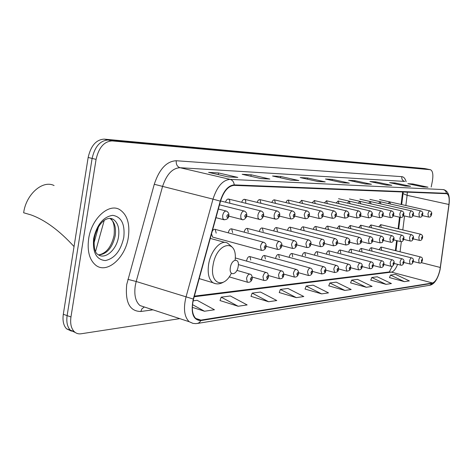 <?xml version="1.0" encoding="UTF-8"?>
<svg xmlns="http://www.w3.org/2000/svg" width="473" height="473" viewBox="0 0 473 473"><rect width="100%" height="100%" fill="white"/><g stroke="black" fill="none" stroke-linecap="round" stroke-linejoin="round"><path stroke-width="0.71" d="M380.942 203.958L380.262 201.729L378.583 203.42M371.069 203.887L370.359 201.557L368.603 203.325M360.798 203.816L360.059 201.374L358.215 203.224M350.109 203.745L349.34 201.185L347.401 203.118M338.975 203.674L338.171 200.99L336.137 203.018M327.363 203.609L326.53 200.783L324.383 202.911M315.243 203.544L314.374 200.57L312.115 202.805M302.584 203.479L301.679 200.351L299.297 202.698M289.346 203.42L288.228 200.073L287.052 200.593L285.893 202.592M275.487 203.366L274.523 199.878C273.477 199.683 272.59 200.552 271.857 202.491M260.972 203.313L259.967 199.624C258.843 199.411 257.903 200.327 257.146 202.385M245.753 203.189L245.706 200.718L244.707 199.364C243.494 199.127 242.495 200.097 241.709 202.278M229.783 203L229.724 200.481L228.678 199.086C227.365 198.826 226.307 199.854 225.497 202.184M390.444 204.029L389.793 201.894L388.191 203.52M371.476 227.815L370.903 224.935L368.958 227.206M361.337 228.228L360.745 225.219L358.711 227.59M350.8 228.619L350.18 225.515L348.051 227.998M339.833 228.985L339.182 225.828L336.942 228.424M328.404 229.375L327.718 226.147C326.79 226.011 326.003 226.922 325.365 228.873M316.484 229.772L315.763 226.484C314.77 226.342 313.942 227.294 313.292 229.346M304.044 230.191L303.282 226.839C302.217 226.679 301.348 227.684 300.68 229.848M291.043 230.629L290.245 227.206C289.098 227.034 288.187 228.092 287.507 230.375M277.45 231.09L276.604 227.596C275.375 227.407 274.411 228.524 273.719 230.936M263.213 231.569L262.326 228.004C261.001 227.797 259.984 228.973 259.281 231.528M248.295 232.072L247.361 228.429C245.925 228.205 244.854 229.452 244.139 232.16M232.639 232.598L231.664 228.879C230.132 228.625 228.997 229.913 228.27 232.746L228.252 232.834M216.196 233.154L215.174 229.352C214.098 228.997 213.104 229.695 212.188 231.445M381.232 227.412L380.67 224.657L378.814 226.833M317.767 254.846L317.111 251.689C315.982 251.571 315.113 252.706 314.504 255.101L314.492 255.154M305.523 255.798L304.837 252.588C303.654 252.446 302.744 253.605 302.117 256.064L302.093 256.224M361.951 251.394L361.413 248.461C360.532 248.372 359.805 249.33 359.238 251.334M292.74 256.798L292.018 253.522C290.777 253.362 289.831 254.545 289.18 257.076L289.139 257.353M371.938 250.613L371.429 247.734C370.601 247.651 369.904 248.567 369.348 250.483M329.498 253.93L328.871 250.832C327.807 250.725 326.973 251.825 326.376 254.131M351.563 252.21L351.001 249.224C350.061 249.129 349.305 250.128 348.719 252.227M340.755 253.049L340.164 250.01C339.165 249.91 338.366 250.956 337.775 253.156M279.383 257.844L278.621 254.504C277.32 254.314 276.333 255.526 275.658 258.134L275.599 258.536M265.406 258.932L264.608 255.526C263.236 255.314 262.202 256.549 261.504 259.239L261.427 259.789M250.761 260.073L249.933 256.603C248.485 256.354 247.403 257.619 246.681 260.392L246.587 261.114M381.551 249.868L381.067 247.036L379.074 249.667M395.381 250.631L396.616 240.603M398.077 228.814L399.514 217.178M401.086 204.437L402.629 191.937M211.526 233.833L212.608 237.097L213.063 237.221M427.545 169.121L424.606 168.542L104.208 139.127C96.22 139.576 90.869 145.69 88.149 157.468L63.311 314.279C62.424 320.712 63.512 325.56 66.563 328.824L71.458 331.118M427.657 169.145L108.146 140.02C100.181 140.475 94.831 146.606 92.105 158.42L67.125 315.621C66.238 322.066 67.314 326.926 70.353 330.195L75.248 332.484L70.353 330.195C67.314 326.926 66.238 322.066 67.125 315.621L92.105 158.42C94.831 146.606 100.181 140.475 108.146 140.02L427.421 169.109L430.365 169.695M128.337 237.328C130.116 223.906 127.249 214.677 119.734 209.64C108.914 202.799 91.466 218.567 88.658 238.729C87.067 251.08 89.438 259.914 95.777 265.229C106.993 274.305 125.487 257.785 128.337 237.328C130.116 223.906 127.249 214.677 119.734 209.64C108.914 202.799 91.466 218.567 88.658 238.729C87.067 251.08 89.438 259.914 95.777 265.229C106.993 274.305 125.487 257.785 128.337 237.328M439.973 269.651C438.152 277.29 435.674 281.737 432.547 282.978L200.907 320.109L196.153 318.891C192.192 315.036 191.323 308.443 193.552 299.107L220.507 201.238C223.747 191.181 228.293 185.895 234.141 185.375L446.731 193.699C448.895 194.74 449.628 198.335 448.93 204.484L439.973 269.651M440.091 269.634L449.06 204.431C449.799 197.655 448.912 193.948 446.394 193.315L234.23 184.89C228.234 185.422 223.569 190.838 220.247 201.143L193.28 299.06C190.542 312.972 193.061 320.15 200.824 320.588L432.482 283.292C435.686 282.02 438.223 277.468 440.091 269.634M220.028 300.562L238.138 306.256L247.148 304.919L230.339 295.968L221.187 297.162L220.004 300.645M251.027 296.364L268.605 301.744L276.794 300.532L260.475 292.036L252.15 293.118L250.997 296.447M279.253 292.539L296.335 297.635L303.802 296.53L287.951 288.447L280.353 289.441L279.23 292.616M389.504 277.604L404.356 281.642L409.34 280.903L395.552 274.399L390.462 275.061L389.48 277.669M370.797 280.14L386.051 284.35L391.419 283.558L377.259 276.788L371.778 277.503L370.767 280.205M350.611 282.872L366.291 287.277L372.097 286.419L357.541 279.36L351.622 280.134L350.588 282.943M328.776 285.834L344.9 290.446L351.191 289.511L336.226 282.144L329.811 282.978L328.747 285.905M305.073 289.044L321.664 293.887L328.504 292.876L313.108 285.16L306.137 286.07L305.044 289.115M431.199 187.006L432.346 181.277C433.422 174.762 432.801 170.907 430.477 169.718L112.107 140.913C104.161 141.38 98.816 147.535 96.078 159.377L70.962 316.969C70.069 323.431 71.133 328.297 74.166 331.567C76.082 333.43 78.382 334.163 81.072 333.778L179.787 318.636M290.848 180.124L272.56 176.009L280.726 176.476L298.847 180.538L290.848 180.124M261.025 178.587L242.17 174.289L251.157 174.797L269.846 179.042L261.025 178.587M228.045 176.89L208.599 172.385L218.544 172.947L237.818 177.393L228.045 176.89M365.322 183.962L348.607 180.325L354.874 180.68L371.447 184.275L365.322 183.962M386.151 185.038L369.916 181.531L375.698 181.863L391.804 185.327L386.151 185.038M405.379 186.025L389.592 182.649L394.943 182.95L410.599 186.297L405.379 186.025M423.169 186.941L407.821 183.684L412.781 183.962L428.012 187.19L423.169 186.941M317.939 181.52L300.207 177.582L307.651 178.002L325.235 181.898L317.939 181.52M342.665 182.797L325.454 179.013L332.271 179.397L349.34 183.14L342.665 182.797M192.31 307.355L204.49 311.24L214.452 309.762L197.146 300.302L193.12 300.828M332.271 179.397L332.07 180.467M348.873 183.075L342.411 182.738L349.34 183.14M307.651 178.002L307.432 179.184M324.75 181.827L317.679 181.461L325.235 181.898M412.781 183.962L412.633 184.707M427.598 187.137L422.945 186.894L428.012 187.19M394.943 182.95L394.784 183.761M410.174 186.238L405.142 185.978L410.599 186.297M375.698 181.863L375.527 182.744M391.36 185.262L385.915 184.984L391.804 185.327M354.874 180.68L354.691 181.65M370.998 184.216L365.073 183.908L371.447 184.275M218.544 172.947L218.254 174.62M227.767 176.825L237.818 177.393M251.157 174.797L250.897 176.275M269.332 178.965L260.747 178.522L269.846 179.042M280.726 176.476L280.483 177.795M298.351 180.467L290.576 180.065L298.847 180.538M321.664 293.887L306.137 286.07M344.9 290.446L329.811 282.978M366.291 287.277L351.622 280.134M386.051 284.35L371.778 277.503M404.356 281.642L390.462 275.061M296.335 297.635L280.353 289.441M268.605 301.744L252.15 293.118M238.138 306.256L221.187 297.162M204.49 311.24L192.487 304.63M230.392 267.334C228.642 276.315 236.802 275.469 238.161 266.66C239.953 257.797 231.823 258.364 230.392 267.334M54.082 185.546C42.783 179.722 26.068 194.19 23.65 212.767L30.899 214.872C44.923 219.892 59.302 230.452 74.036 246.551M424.606 168.542L430.241 169.677M63.311 314.279L70.962 316.969M88.149 157.468L96.078 159.377M104.208 139.127L112.107 140.913M104.208 220.442L95.57 251.394M432.547 282.978L391.431 272.135C393.672 271.626 395.73 269.025 397.604 264.336M152.992 309.833L140.812 311.488L141.924 308.804L143.987 307.255M140.812 311.488C129.726 311.346 125.032 302.353 126.723 284.515L154.269 184.281C159.324 169.038 166.656 161.192 176.269 160.743L401.802 176.66C403.782 176.867 405.225 178.552 406.13 181.709M193.28 299.06L136.194 281.494L135.278 285.627C133.971 295.022 135.55 301.673 140.02 305.57L145.388 307.332M234.23 184.89C233.887 181.957 232.527 180.124 230.138 179.385L443.284 189.59C445.105 190.099 446.14 191.334 446.394 193.315M220.247 201.143L212.998 199.127C217.072 186.545 222.783 179.965 230.138 179.385L180.006 167.708C172.355 168.151 166.526 174.454 162.511 186.622L136.194 281.494L127.87 279.342M443.514 189.614L443.763 189.667C447.121 190.72 448.96 193.699 449.279 198.613M192.872 323.355L189.23 321.741C184.299 316.904 183.217 308.692 185.984 297.109L212.998 199.127L154.269 184.281M200.824 320.588L199.559 322.367L198.116 323.266L195.958 323.633L193.025 323.39L189.23 321.741L144.667 307.095M197.489 323.449L429.697 285.284L432.482 283.292M401.802 176.66C401.547 179.125 402.517 180.716 404.699 181.431L180.006 167.708C177.198 166.685 175.95 164.362 176.269 160.743M200.907 320.109L195.586 318.382M194.196 296.766L391.431 272.135L388.942 271.999M440.339 267.476L421.124 262.592M448.93 204.484L407.117 195.331L407.336 192.121M400.069 251.807L401.346 241.597M402.801 229.937L404.545 215.96M405.852 205.507L407.117 195.331L403.043 193.623L403.233 191.961M403.108 193.102L401.689 204.573M235.122 260.12C237.706 238.262 216.711 241.993 213.092 264.957C209.379 283.765 223.699 289.529 231.356 273.258M231.847 246.746L227.537 243.116C221.193 239.172 210.81 250.436 208.67 264.046C207.34 273.27 208.764 279.496 212.945 282.73L215.381 283.658M98.662 254.977C106.892 254.161 112.403 247.763 115.205 235.791C116.299 227.418 114.519 221.618 109.86 218.39L109.789 218.349M94.298 238.481C93.695 247.586 94.931 252.943 98.012 254.563C105.101 260.044 116.73 249.691 118.528 236.748C119.634 228.364 117.86 222.552 113.218 219.318L110.913 218.431M93.636 238.552C92.472 252.416 96.368 259.754 105.343 260.57C114.578 258.56 120.727 250.861 123.784 237.487C125.12 224.137 121.419 216.746 112.692 215.327C103.291 216.829 96.941 224.574 93.636 238.552M413.284 261.504L419.113 262.994L418.723 260.126C419.255 258.022 419.929 256.981 420.745 256.999C422.164 257.342 422.708 258.453 422.377 260.321M422.235 260.434C422.223 259.169 421.957 259.198 421.431 260.522C421.437 261.788 421.709 261.758 422.235 260.434M403.883 262.45L409.985 264.017L409.571 261.102C410.115 258.944 410.812 257.88 411.67 257.909C413.089 258.24 413.639 259.37 413.325 261.291M413.171 261.409C413.16 260.12 412.882 260.15 412.338 261.504C412.355 262.793 412.633 262.763 413.171 261.409M400.613 265.117L400.052 262.113C400.607 259.902 401.335 258.82 402.221 258.861C403.67 259.216 404.232 260.363 403.912 262.302M403.753 262.426C403.729 261.114 403.439 261.143 402.884 262.521C402.907 263.839 403.197 263.804 403.753 262.426M390.745 266.228L390.142 263.165C390.716 260.901 391.467 259.795 392.395 259.848C393.767 260.304 394.34 261.468 394.115 263.349M393.944 263.485C393.914 262.143 393.613 262.178 393.039 263.585C393.069 264.927 393.37 264.892 393.944 263.485M380.458 267.387L379.819 264.265C380.41 261.941 381.185 260.812 382.16 260.877C383.544 261.35 384.123 262.539 383.905 264.442L390.609 266.193C392.365 266.683 393.53 265.767 394.092 263.449M383.727 264.59C383.686 263.219 383.372 263.254 382.781 264.691C382.823 266.057 383.136 266.027 383.727 264.59M369.738 268.593L369.052 265.412C369.661 263.023 370.471 261.871 371.488 261.953C372.984 262.349 373.581 263.562 373.262 265.578M373.073 265.737C373.026 264.336 372.694 264.372 372.085 265.844C372.139 267.239 372.464 267.204 373.073 265.737M358.546 269.852L357.819 266.606C358.445 264.153 359.285 262.976 360.355 263.077C361.886 263.52 362.489 264.75 362.158 266.766M361.957 266.938C361.898 265.507 361.555 265.542 360.929 267.044C360.988 268.475 361.331 268.439 361.957 266.938M346.863 271.171L346.082 267.854C346.727 265.329 347.608 264.129 348.725 264.247C350.268 264.703 350.877 265.956 350.558 268.002M350.345 268.191C350.274 266.731 349.914 266.766 349.269 268.303C349.34 269.764 349.701 269.722 350.345 268.191M334.642 272.549L333.808 269.161C334.476 266.559 335.392 265.329 336.569 265.471C338.148 266.003 338.769 267.275 338.432 269.297M338.201 269.498C338.118 268.008 337.746 268.049 337.078 269.616C337.16 271.106 337.539 271.07 338.201 269.498M321.853 273.991L320.96 270.526C321.652 267.848 322.61 266.589 323.845 266.754C325.454 267.334 326.086 268.629 325.743 270.651M325.495 270.869C325.4 269.344 325.01 269.385 324.318 270.994C324.419 272.519 324.809 272.478 325.495 270.869M308.455 275.499L307.503 271.957C308.213 269.196 309.224 267.907 310.519 268.102C312.032 268.794 312.677 270.118 312.446 272.064M312.186 272.306C312.074 270.745 311.66 270.787 310.95 272.436C311.063 273.997 311.471 273.95 312.186 272.306M294.401 277.083L293.378 273.459C294.123 270.603 295.176 269.291 296.547 269.515C298.102 270.314 298.753 271.656 298.498 273.548M298.221 273.808C298.096 272.212 297.665 272.259 296.926 273.95C297.056 275.546 297.487 275.499 298.221 273.808M279.644 278.745L279.295 278.632L278.55 275.038C279.324 272.081 280.43 270.733 281.878 270.999C283.037 271.112 283.699 272.478 283.859 275.109M283.558 275.392C283.416 273.755 282.96 273.808 282.198 275.54C282.34 277.172 282.795 277.125 283.558 275.392M264.129 280.489L263.733 280.359L262.953 276.699C263.763 273.631 264.927 272.253 266.459 272.566C267.647 272.72 268.315 274.109 268.463 276.74M268.144 277.054C267.978 275.381 267.505 275.434 266.713 277.208C266.873 278.881 267.351 278.834 268.144 277.054M247.793 282.334L247.349 282.18L246.534 278.443C247.379 275.262 248.609 273.855 250.235 274.216C251.423 274.381 252.097 275.8 252.257 278.461M251.914 278.804C251.731 277.089 251.228 277.143 250.406 278.969C250.589 280.684 251.092 280.631 251.914 278.804M413.177 238.865L419.255 240.337L418.83 237.363C419.344 235.276 420.018 234.236 420.84 234.247C422.424 235.093 422.986 236.222 422.525 237.641M421.567 237.777C421.579 239.078 421.845 239.06 422.383 237.73C422.371 236.429 422.099 236.447 421.567 237.777M403.658 239.373L410.014 240.923L409.559 237.895C410.091 235.755 410.789 234.697 411.646 234.714C413.254 235.589 413.828 236.742 413.361 238.173M412.361 238.315C412.379 239.645 412.657 239.628 413.207 238.268C413.195 236.943 412.911 236.961 412.361 238.315M400.507 241.561L399.916 238.451C400.465 236.258 401.181 235.182 402.08 235.205C403.711 236.11 404.291 237.28 403.824 238.723M402.783 238.877C402.807 240.231 403.097 240.213 403.664 238.83C403.64 237.476 403.345 237.493 402.783 238.877M390.503 242.2L389.87 239.025C390.432 236.784 391.183 235.678 392.117 235.72C393.767 236.648 394.358 237.842 393.891 239.297M392.803 239.462C392.838 240.846 393.14 240.828 393.719 239.409C393.69 238.031 393.388 238.049 392.803 239.462M380.073 242.868L379.399 239.628C379.979 237.328 380.753 236.198 381.729 236.252C383.426 237.28 384.029 238.498 383.544 239.9M382.403 240.077C382.444 241.484 382.763 241.466 383.361 240.018C383.319 238.611 383 238.629 382.403 240.077M369.2 243.56L368.479 240.254C369.07 237.889 369.874 236.742 370.897 236.807C372.623 237.866 373.238 239.102 372.742 240.521M371.553 240.71C371.607 242.152 371.938 242.129 372.553 240.651C372.505 239.214 372.168 239.232 371.553 240.71M357.836 244.287L357.068 240.911C357.677 238.481 358.522 237.31 359.592 237.387C361.348 238.493 361.975 239.752 361.467 241.171M360.225 241.378C360.284 242.844 360.633 242.826 361.266 241.313C361.206 239.846 360.858 239.864 360.225 241.378M345.97 245.044L345.142 241.597C345.775 239.096 346.65 237.901 347.773 237.996C349.559 239.125 350.197 240.408 349.689 241.851M348.382 242.07C348.453 243.571 348.814 243.554 349.47 242.005C349.399 240.503 349.033 240.526 348.382 242.07M333.548 245.842L332.667 242.312C333.317 239.74 334.234 238.516 335.41 238.634C337.231 239.805 337.882 241.118 337.361 242.566M335.99 242.797C336.072 244.334 336.457 244.31 337.131 242.732C337.042 241.195 336.664 241.218 335.99 242.797M320.54 246.67L319.6 243.063C320.268 240.414 321.226 239.161 322.468 239.297C323.851 239.545 324.513 240.881 324.448 243.305M323.006 243.56C323.106 245.132 323.508 245.109 324.206 243.489C324.106 241.916 323.709 241.94 323.006 243.56M306.906 247.545L305.895 243.849C306.587 241.118 307.592 239.835 308.899 240C310.672 240.952 311.34 242.312 310.915 244.086M309.401 244.358C309.513 245.966 309.933 245.942 310.655 244.287C310.542 242.673 310.122 242.702 309.401 244.358M292.586 248.455L291.504 244.677C292.225 241.857 293.278 240.544 294.655 240.739C296.465 241.768 297.15 243.157 296.707 244.902M295.111 245.197C295.241 246.847 295.684 246.817 296.429 245.12C296.299 243.471 295.862 243.494 295.111 245.197M277.545 249.419L276.386 245.54C277.137 242.625 278.236 241.283 279.697 241.514C281.553 242.655 282.251 244.074 281.784 245.759M280.093 246.078C280.247 247.769 280.708 247.74 281.482 245.995C281.334 244.305 280.873 244.334 280.093 246.078M261.717 250.43L261.356 250.318L260.469 246.457C261.25 243.435 262.414 242.064 263.958 242.33C265.678 243.27 266.382 244.712 266.074 246.658M264.295 247.007C264.46 248.739 264.951 248.709 265.755 246.918C265.59 245.185 265.099 245.215 264.295 247.007M428.461 216.995L427.953 213.956C428.449 211.934 429.1 210.917 429.892 210.905C431.494 211.703 432.062 212.838 431.595 214.31M430.667 214.381C430.672 215.688 430.933 215.688 431.459 214.375C431.459 213.069 431.193 213.069 430.667 214.381M413.006 215.635L419.403 217.101L418.93 214.021C419.445 211.951 420.113 210.917 420.935 210.911C422.56 211.738 423.14 212.891 422.673 214.381M421.709 214.458C421.715 215.789 421.993 215.789 422.531 214.452C422.525 213.116 422.247 213.116 421.709 214.458M403.357 215.688L410.05 217.231L409.547 214.086C410.073 211.969 410.759 210.917 411.622 210.917C413.278 211.815 413.863 212.992 413.396 214.452M412.385 214.535C412.403 215.895 412.687 215.889 413.242 214.523C413.231 213.163 412.941 213.169 412.385 214.535M400.4 217.385L399.774 214.157C400.312 211.993 401.027 210.917 401.926 210.928C403.605 211.851 404.208 213.051 403.735 214.523M402.683 214.612C402.706 216.001 403.002 216.001 403.57 214.606C403.552 213.217 403.25 213.217 402.683 214.612M390.255 217.527L389.592 214.234C390.142 212.01 390.887 210.911 391.821 210.934C393.536 211.975 394.151 213.199 393.666 214.6M392.566 214.695C392.596 216.114 392.909 216.108 393.495 214.689C393.465 213.27 393.152 213.27 392.566 214.695M379.683 217.675L378.974 214.304C379.535 212.034 380.304 210.911 381.285 210.94C383.024 211.934 383.65 213.181 383.165 214.683M382.018 214.783C382.06 216.232 382.385 216.226 382.988 214.772C382.947 213.323 382.622 213.329 382.018 214.783M368.644 217.828L367.882 214.387C368.461 212.052 369.265 210.905 370.288 210.952C372.056 211.969 372.7 213.24 372.21 214.766M371.003 214.872C371.057 216.35 371.394 216.35 372.02 214.866C371.967 213.382 371.63 213.388 371.003 214.872M357.109 217.988L356.299 214.47C356.89 212.075 357.73 210.905 358.8 210.958C360.609 212.022 361.266 213.317 360.763 214.848M359.498 214.967C359.563 216.48 359.912 216.474 360.556 214.955C360.497 213.447 360.142 213.447 359.498 214.967M345.048 218.154L344.178 214.559C344.793 212.093 345.662 210.899 346.786 210.97C348.636 212.075 349.305 213.4 348.79 214.937M347.466 215.067C347.537 216.61 347.909 216.61 348.571 215.055C348.5 213.506 348.128 213.512 347.466 215.067M332.424 218.331L331.49 214.647C332.123 212.117 333.027 210.893 334.216 210.982C336.238 212.448 336.918 213.802 336.256 215.032M334.86 215.168C334.949 216.752 335.339 216.746 336.025 215.156C335.936 213.577 335.552 213.577 334.86 215.168M319.186 218.514L318.193 214.748C318.843 212.135 319.789 210.887 321.037 210.993C322.828 211.803 323.52 213.181 323.118 215.126M321.658 215.274C321.758 216.9 322.166 216.894 322.876 215.268C322.775 213.642 322.367 213.648 321.658 215.274M305.304 218.703L304.234 214.848C304.908 212.158 305.901 210.875 307.214 211.005C309.052 211.892 309.756 213.299 309.336 215.227M307.799 215.392C307.917 217.054 308.343 217.048 309.076 215.381C308.958 213.719 308.532 213.719 307.799 215.392M290.718 218.91L289.571 214.949C290.268 212.176 291.309 210.869 292.692 211.023C294.578 211.993 295.3 213.429 294.862 215.327M293.236 215.511C293.372 217.213 293.822 217.208 294.584 215.499C294.448 213.796 293.999 213.796 293.236 215.511M275.381 219.123L274.239 217.929L274.151 215.061C274.872 212.194 275.966 210.852 277.426 211.041C279.354 212.099 280.093 213.565 279.638 215.44M277.923 215.635C278.077 217.385 278.55 217.379 279.336 215.623C279.188 213.873 278.715 213.879 277.923 215.635M259.222 219.342L258.01 218.1L257.903 215.18C258.654 212.211 259.807 210.84 261.356 211.059C263.142 211.934 263.893 213.429 263.603 215.552M261.794 215.765C261.965 217.562 262.462 217.556 263.284 215.753C263.112 213.962 262.616 213.967 261.794 215.765M242.188 219.578L240.893 218.278L240.763 215.304C241.549 212.229 242.761 210.822 244.411 211.082C246.279 212.093 247.042 213.619 246.693 215.67M244.778 215.907C244.979 217.751 245.499 217.746 246.35 215.895C246.161 214.05 245.635 214.056 244.778 215.907M224.19 219.833L222.807 218.461L222.665 215.434C223.481 212.241 224.77 210.798 226.52 211.106C228.406 212.288 229.18 213.849 228.843 215.794M226.809 216.055C227.028 217.947 227.584 217.941 228.471 216.043C228.252 214.145 227.696 214.151 226.809 216.055M411.545 234.691L370.903 224.935M420.751 234.224L380.67 224.657M66.563 328.824L74.166 331.567M93.92 243.234L98.467 226.945M436.768 279.005C434.929 282.487 432.683 284.557 430.028 285.225M395.978 250.779L397.214 240.751M398.674 228.956L400.111 217.32M392.401 266.015L389.303 271.957L194.373 296.122M227.755 176.819L237.292 177.316M199.192 278.609L212.945 282.73C216.226 284.409 219.643 284.267 223.185 282.304M210.266 238.41L224.929 242.407M98.526 254.894C106.194 253.522 111.386 247.007 114.094 235.365C114.892 225.775 113.485 220.111 109.86 218.39L113.218 219.318C105.639 215.168 96.634 225.84 94.369 238.025M380.954 247.007L420.639 256.975M419.113 262.994C420.704 263.52 421.786 262.657 422.359 260.404M371.305 247.704L411.551 257.886M409.985 264.017C411.569 264.584 412.675 263.709 413.307 261.38M361.277 248.431L402.097 258.826M394.121 263.437L400.495 265.081C402.109 265.666 403.244 264.774 403.895 262.397M350.848 249.182L392.253 259.813M339.992 249.969L382.001 260.836M373.274 265.495L380.31 267.346C382.101 267.86 383.296 266.926 383.887 264.549M328.688 250.785L371.311 261.906M362.182 266.589L369.573 268.546C371.388 269.102 372.606 268.15 373.238 265.696M316.904 251.636L360.16 263.023M350.599 267.724L358.368 269.805C360.503 269.971 361.756 269.001 362.135 266.896M304.606 252.523L348.506 264.188M338.479 268.906L346.662 271.112C349.387 270.911 350.676 269.923 350.534 268.144M291.758 253.451L336.327 265.406M325.796 270.13L334.423 272.483C337.202 272.306 338.532 271.295 338.402 269.456M278.337 254.427L323.573 266.683M312.505 271.407L321.605 273.914C324.454 273.766 325.82 272.738 325.708 270.822M264.283 255.438L310.211 268.02M298.558 272.732L308.177 275.41C310.459 275.729 311.873 274.677 312.411 272.253M249.561 256.502L296.199 269.421M283.906 274.115L294.094 276.983C296.388 277.367 297.842 276.291 298.463 273.761M235.229 257.927L281.482 270.887M268.493 275.552L279.295 278.632C281.654 279.058 283.161 277.964 283.818 275.339M238.357 264.59L266.003 272.436M252.257 277.042L263.733 280.359C266.163 280.844 267.724 279.72 268.416 276.995M236.914 270.385L249.714 274.062M229.18 276.859L247.349 282.18C249.845 282.618 251.465 281.47 252.21 278.745M419.255 240.337C420.869 240.822 421.951 239.947 422.513 237.706M410.014 240.923C411.628 241.449 412.734 240.556 413.343 238.244M393.743 239.9L400.4 241.532C402.044 242.081 403.179 241.171 403.806 238.806M360.627 225.189L401.967 235.182M383.408 240.444L390.385 242.17C392.052 242.738 393.217 241.809 393.873 239.385M350.05 225.485L391.993 235.69M372.629 241.011L379.943 242.832C383.095 242.359 381.888 243.211 383.52 239.994M339.035 225.792L381.593 236.216M361.378 241.597L369.052 243.524C370.992 243.832 372.216 242.868 372.724 240.627M327.558 226.106L370.743 236.766M349.612 242.206L357.683 244.245C360.361 243.973 361.62 242.986 361.449 241.289M315.58 226.443L359.421 237.345M337.308 242.832L345.793 244.996C348.512 244.76 349.807 243.749 349.665 241.981M303.081 226.786L347.584 237.949M324.419 243.489L333.353 245.783C336.132 245.57 337.462 244.541 337.332 242.702M290.014 227.152L335.197 238.575M310.98 244.18L320.322 246.61C322.545 246.853 323.916 245.8 324.425 243.459M276.35 227.531L322.225 239.237M296.713 244.86L306.658 247.474C308.94 247.746 310.347 246.675 310.885 244.251M262.036 227.927L308.621 239.929M281.802 245.588L292.308 248.372C294.608 248.715 296.063 247.616 296.677 245.085M247.036 228.341L294.342 240.656M266.11 246.344L277.231 249.324C279.561 249.72 281.068 248.603 281.748 245.96M231.285 228.778L279.336 241.419M212.608 237.097L261.356 250.318C263.881 250.542 265.436 249.401 266.033 246.882M214.742 229.239L263.544 242.223M422.271 215.582L428.396 216.983C429.998 217.414 431.063 216.539 431.583 214.364M379.588 199.606L429.821 210.893M419.403 217.101C421.041 217.545 422.129 216.658 422.661 214.44M369.916 199.393L420.864 210.899M410.05 217.231C411.705 217.698 412.817 216.788 413.384 214.511M359.87 199.174L411.54 210.899M393.305 215.741L400.306 217.367C401.985 217.858 403.12 216.936 403.717 214.594M349.423 198.944L401.831 210.905M382.828 215.794L390.16 217.503C391.863 218.012 393.028 217.072 393.654 214.677M338.556 198.707L391.721 210.911M371.884 215.842L379.571 217.645C381.534 217.846 382.728 216.882 383.154 214.76M338.053 200.96L381.173 210.917M360.456 215.889L368.52 217.799C370.601 217.887 371.825 216.906 372.192 214.848M326.394 200.753L370.164 210.923M348.506 215.936L356.973 217.952C359.657 217.639 360.911 216.634 360.745 214.943M314.226 200.534L358.658 210.928M335.996 215.984L344.9 218.118C347.62 217.834 348.908 216.811 348.767 215.038M301.514 200.31L346.626 210.934M322.888 216.019L332.253 218.284C334.429 218.461 335.753 217.414 336.232 215.144M288.217 200.073L334.033 210.94M309.129 216.06L319.003 218.461C321.202 218.68 322.562 217.61 323.094 215.25M274.305 199.825L320.83 210.946M294.679 216.09L305.091 218.65C307.302 218.922 308.709 217.828 309.312 215.363M259.724 199.565L306.983 210.952M279.484 216.114L290.481 218.845C292.746 219.153 294.2 218.029 294.833 215.481M244.429 199.293L292.426 210.958M263.479 216.131L275.109 219.046C277.438 219.389 278.94 218.242 279.608 215.605M228.358 199.009L277.125 210.964M246.604 216.143L258.914 219.253C260.682 220.158 262.237 218.987 263.573 215.735M220.584 200.966L261.001 210.97M228.778 216.137L241.833 219.478C243.743 220.986 247.018 216.847 246.664 215.871M219.513 204.856L243.997 210.982M215.978 217.686L223.788 219.709C226.709 219.744 228.376 218.514 228.802 216.019M218.355 209.042L226.041 210.988"/></g></svg>
